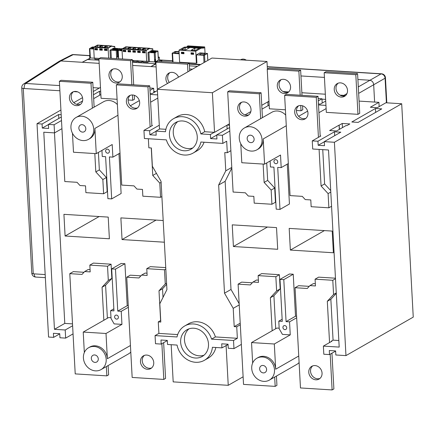 <?xml version="1.0" encoding="UTF-8"?>
<svg xmlns="http://www.w3.org/2000/svg" width="435" height="435" viewBox="0 0 435 435"><rect width="100%" height="100%" fill="white"/><g stroke="black" fill="none" stroke-linecap="round" stroke-linejoin="round"><path stroke-width="0.65" d="M207.848 60.389L207.473 53.451L199.921 52.874L196.468 54.848L196.908 62.977L196.392 63.271L195.739 51.216L200.992 48.209L203.993 48.029L203.955 47.35L204.695 46.931L205.032 53.195M207.473 53.451L204.548 55.169L203.618 55.294L196.468 54.848M196.392 63.271L179.633 62.227L178.981 50.172L184.239 47.165L187.24 46.985L187.202 46.306L187.942 45.882L204.695 46.931M173.038 62.172L172.564 53.358L172.157 53.228L175.087 51.509L179.057 51.575M183.929 52.782L182.08 52.668L182.118 53.347L183.967 53.461M182.08 52.668L182.205 52.26M194.608 50.416L195.065 48.008L191.231 50.204L195.435 50.465L199.273 48.274L195.065 48.008M193.575 53.385L191.721 53.271L191.846 52.863M191.721 53.271L191.759 53.945L193.608 54.06M184.967 49.813L185.424 47.41L181.585 49.601L185.794 49.867L189.633 47.671L185.424 47.41M203.993 48.029L187.24 46.985M203.955 47.35L187.202 46.306M172.564 53.358L179.176 53.771M179.133 52.923A2.659 0.642 176.9 0 1 176.262 53.206A2.659 0.642 176.9 0 1 174.62 52.7A2.659 0.642 176.9 0 1 174.691 52.543A2.659 0.642 176.9 0 1 174.87 52.407A2.659 0.642 176.9 0 1 179.084 51.993M189.307 63.787L200.671 64.494M191.09 54.168L191.019 52.814L193.548 52.972L193.624 54.326L191.09 54.168L191.748 53.793M200.992 48.209L184.239 47.165M204.76 54.272A2.659 0.642 176.9 0 1 201.802 54.783A2.659 0.642 176.9 0 1 199.703 54.266A2.659 0.642 176.9 0 1 199.768 54.109A2.659 0.642 176.9 0 1 202.639 53.467A2.659 0.642 176.9 0 1 205.01 53.978A2.659 0.642 176.9 0 1 204.76 54.272M195.739 51.216L178.981 50.172M183.978 53.722L181.449 53.565L181.379 52.211L183.907 52.369L183.978 53.722M181.449 53.565L182.107 53.19M189.328 64.13L200.133 64.804M267.275 66.669L381.517 73.798A4.192 1.767 93.6 0 0 381.065 73.906A4.192 3.714 61 0 1 385.084 78.208L358.652 93.378M132.468 62.265L155.703 63.717L150.945 66.582L155.953 63.863M160.515 61.389L162.146 60.503L159.493 60.34M89.621 55.713L73.167 54.685A4.192 1.767 -86.4 0 1 73.618 54.582A4.192 4.192 0 0 0 71.454 55.027L71.454 55.027A4.192 3.649 63 0 1 73.167 54.685L60.867 60.954L25.687 83.466A4.192 3.676 -122.6 0 0 23.68 83.977L59.138 61.308L60.867 60.954L82.155 62.287L89.762 58.328M300.955 75.946L324.434 77.408M357.902 79.496L369.647 80.23C371.963 80.622 373.301 82.052 373.665 84.531L374.617 102.067M150.945 66.582L156.121 66.903M45.186 274.567L33.256 273.822L23.272 88.435A4.192 1.017 176.9 0 1 21.75 87.74L31.788 273.098A4.192 1.017 -3.1 0 0 33.256 273.784M23.218 88.468L24.17 88.522A4.192 1.017 176.9 0 1 23.272 88.435M189.415 65.821L197.474 66.327M34.207 273.881A4.192 1.767 93.6 0 0 35.714 277.057L45.349 277.66M338.164 83.177A7.341 6.416 -119.8 0 0 336.005 88.544A7.341 6.416 -119.8 0 0 345.363 95.76A4.192 3.616 -120.5 0 0 343.949 95.368A4.192 1.767 93.6 0 0 343.302 96.081M59.606 85.581L25.687 83.466A4.192 1.767 93.6 0 0 24.17 88.522L59.883 90.752M82.155 62.287L99.175 63.347M189.589 68.991L192.493 69.176M132.642 65.435L150.814 66.571M82.28 62.292L87.522 59.568L99.001 60.177M359.071 101.099L378.918 102.339L370.359 107.233L377.319 107.668L385.878 102.774L401.695 103.758L413.25 317.115L345.961 355.612L334.406 142.261L324.282 141.631L324.499 145.692L318.175 145.301L324.292 141.799M149.847 88.039L153.658 88.278L153.887 92.563M318.159 98.544L321.971 98.783L322.199 103.068M378.918 102.339L379.146 106.624M276.524 227.608L232.236 224.846L233.41 246.52L277.699 249.282L276.524 227.608M65.098 236.009L109.386 238.777L108.217 217.103L63.923 214.335L65.098 236.009L99.136 216.538M156.083 220.088L122.045 239.565L164.365 242.208M163.19 220.534L120.87 217.892L122.045 239.565M233.41 246.52L267.449 227.043M290.357 250.071L333.384 252.757L332.209 231.083L289.183 228.397L290.357 250.071L324.396 230.599M106.352 366.564L106.858 375.867L75.217 373.893L69.79 273.653L73.33 271.625L83.966 272.288M69.79 273.653L82.014 274.414L84.656 271.543L88.196 269.515L90.067 269.635M148.357 138.749L148.846 147.818L151.38 147.976L152.37 166.262L161.075 181.422L166.931 289.59L159.814 303.76L160.809 322.047L158.275 321.889L160.722 320.486M167.312 340.578L161.195 344.08L155.502 343.726L155.061 335.597L158.9 333.4L177.692 334.575M158.275 321.889L158.9 333.4M163.011 297.393L162.543 288.758L159.003 290.787L160.613 320.551M161.869 343.693L163.805 379.423L132.164 377.449L126.737 277.209L130.277 275.181L140.913 275.844M163.642 342.682L165.572 378.412L163.805 379.423M159.003 290.787L165.256 283.979L166.583 283.218M162.543 288.758L166.643 284.3M165.256 283.979L164.484 269.776L165.817 269.015M164.484 269.776L146.769 268.672L150.309 266.644L165.74 267.607M146.769 268.672L147.139 275.442L141.603 275.099L138.961 277.97L126.737 277.209M274.664 377.074L275.17 386.378L243.529 384.399L238.103 284.158L241.642 282.13L252.278 282.799M238.103 284.158L250.326 284.92L252.963 282.049L256.509 280.02L258.379 280.14M155.061 335.597L177.023 336.967A19.787 17.291 60.2 0 1 184.739 325.951A19.787 17.291 60.2 0 1 211.557 339.126L233.524 340.496L237.358 338.299L236.738 326.783L240.299 324.749M233.524 340.496L233.965 348.62L241.365 344.389M236.738 326.783L234.204 326.625L240.212 323.189M234.204 326.625L233.214 308.339L239.223 304.902M233.214 308.339L224.509 293.185L231.007 289.465L225.145 181.303L231.811 168.03M239.158 303.668L231.007 289.465M318.175 145.301L317.952 141.234L312.259 140.88L312.7 149.009L328.517 149.993L339.191 347.092L323.374 346.102L331.932 341.209L331.301 341.165L333.069 340.154L330.856 299.269L327.316 301.292L329.551 342.568M330.181 354.204L332.117 389.929L300.476 387.955L295.05 287.714L298.589 285.686L309.225 286.35M331.948 353.187L333.884 388.917L332.117 389.929M331.301 341.165L331.323 341.557M327.316 301.292L333.569 294.484L336.26 292.945M330.856 299.269L336.282 293.359M333.569 294.484L332.797 280.281L335.488 278.743M332.797 280.281L315.081 279.178L318.621 277.149L335.461 278.199M315.081 279.178L315.446 285.947L309.916 285.605L307.273 288.476L295.05 287.714M277.726 167.404L281.195 167.611L280.515 155.039L264.578 164.158L263.213 138.934L286.274 125.737M281.195 167.611L288.323 163.533M318.436 137.346L316.267 97.331L284.631 95.357L290.058 195.598L302.287 196.364L305.256 199.583L310.791 199.931L311.155 206.707L328.871 207.81L331.568 206.272M284.631 95.357L286.404 94.346L318.039 96.32L320.209 136.334M328.871 207.81L328.104 193.608L330.796 192.063M328.104 193.608L321.068 185.968L324.608 183.945L322.754 149.635M330.714 190.568L324.608 183.945M316.267 97.331L318.039 96.32M321.068 185.968L319.089 149.406M270.119 160.988L270.445 166.969L273.919 167.176L276.198 209.164L279.993 209.404L289.438 203.999L287.279 164.131M266.715 162.935L267.661 180.389L274.697 188.023L275.469 202.231L271.924 204.254L271.157 190.051L264.121 182.417L263.126 164.066M275.698 328.751L273.909 295.713L280.162 288.905L279.39 274.702L261.674 273.593L258.134 275.621L258.499 282.397L252.963 282.049M279.172 328.191L276.921 328.05L251.539 342.573L252.648 363.051M296.594 316.283L295.512 316.218L293.239 274.224L289.444 273.985L279.999 279.39L282.272 321.383L278.791 321.166L282.157 319.241M315.326 283.696L313.456 283.576L309.916 285.605M338.838 340.513L333.069 340.154M224.509 293.185L218.653 185.016L225.145 181.303M218.653 185.016L225.77 170.846L231.779 167.41M225.77 170.846L224.775 152.56L227.309 152.718L230.871 150.679M92.356 108.152L91.007 83.27L59.372 81.296L64.799 181.536L77.028 182.303L79.996 185.522L85.532 185.87L85.896 192.645L103.612 193.749L107.157 191.721L106.385 177.518L99.349 169.884L98.408 152.424M103.612 193.749L102.845 179.546L106.385 177.518M54.467 132.887L64.782 323.406L54.457 329.317L43.783 132.218L54.538 132.892L54.098 124.763L48.405 124.41L48.622 128.472L42.293 128.075L42.075 124.013L58.6 114.557L61.183 114.72M102.845 179.546L95.809 171.907L99.349 169.884M94.129 107.14L92.78 82.258L61.145 80.285L59.372 81.296M91.007 83.27L92.78 82.258M95.809 171.907L94.814 153.56M118.967 153.658L121.126 193.493L111.681 198.898L109.408 156.915L112.888 157.133L112.203 144.529L96.265 153.647L94.901 128.423L117.967 115.231M72.46 133.246L73.488 152.228L96.265 153.647M101.931 150.407L102.263 156.469L105.613 156.682L107.885 198.659L111.681 198.898M112.888 157.133L120.011 153.055M156.801 173.978L156.279 173.076M72.509 323.89L64.782 323.406M107.385 318.246L105.596 285.208L111.849 278.4L111.083 264.197L93.362 263.088L89.822 265.116L90.186 271.886L84.656 271.543M110.99 317.691L108.609 317.545L83.226 332.068L84.336 352.546M128.281 305.778L127.205 305.713L124.927 263.719L121.131 263.479L111.686 268.884L113.959 310.878L110.61 310.666L111.039 318.507L114.128 323.885L121.947 324.369L121.24 311.329L117.76 311.112L115.482 269.124L111.686 268.884M147.014 273.185L145.143 273.071L141.603 275.099M150.124 126.841L147.954 86.826L116.319 84.852L121.746 185.092L133.975 185.859L136.943 189.078L142.479 189.426L142.843 196.196L160.564 197.305L159.792 183.097L152.756 175.463L151.266 147.971M116.319 84.852L118.092 83.841L149.727 85.815L151.875 125.438L152.506 125.476L143.947 130.375L144.387 138.499L166.349 139.869A19.787 17.291 -119.8 0 0 193.167 153.044A19.787 17.291 -119.8 0 0 200.883 142.027L222.85 143.398L226.684 141.201L227.309 152.718M279.993 209.404L277.72 167.41M124.927 263.719L115.482 269.124M127.205 305.713L117.76 311.112M293.239 274.224L283.794 279.629L279.999 279.39M295.512 316.218L286.072 321.623L283.794 279.629M277.731 161.787A2.099 1.832 60.2 0 1 274.24 162.581A2.099 1.832 60.2 0 1 274.789 159.846A2.099 1.832 60.2 0 1 277.731 161.787M113.85 308.817L110.61 310.666M128.363 307.251L121.24 311.329M296.675 317.762L289.552 321.84L286.072 321.623M109.419 151.282A2.099 1.832 60.2 0 1 105.928 152.071A2.099 1.832 60.2 0 1 106.477 149.341A2.099 1.832 60.2 0 1 109.419 151.282M240.539 59.829L240.74 59.715A5.943 5.193 60.2 0 1 246.308 60.193M229.419 123.834L214.542 132.343L212.394 92.72L157.345 89.284L211.943 58.045L266.992 61.482L267.405 69.078M240.772 143.751L241.8 162.733L264.578 164.158M130.435 345.515L107.374 358.712L106.01 333.487L121.947 324.369M58.812 118.45L58.6 114.557M42.293 128.075L48.41 124.579M61.308 117.026L48.405 124.41M157.345 89.284L159.487 128.907L159.808 128.929L155.969 131.125L156.192 135.187L149.863 134.79L149.64 130.728L159.292 125.209M149.863 134.79L155.98 131.294M214.542 132.343L204.695 131.729L200.856 133.926A19.787 17.291 -119.8 0 0 173.516 118.695A19.787 17.291 -119.8 0 0 165.501 131.718L155.969 131.125M227.124 128.956L226.923 125.258M229.62 127.531L216.712 134.915L216.934 138.977L210.605 138.586L210.388 134.518L214.221 132.327M210.605 138.586L216.722 135.084M227.228 125.084L229.495 125.226M334.694 135.671L334.482 131.778L340.806 132.175L324.282 141.631M317.952 141.234L334.482 131.778M339.289 125.149L342.242 123.458L349.832 123.931L346.88 125.623L346.032 125.568L336.592 130.973L329.632 130.538L339.072 125.133L339.512 129.298M339.072 125.133L339.305 129.418M342.242 123.458L342.465 127.613M326.119 108.592L318.926 112.708M298.638 116.286L307.637 111.132M318.507 104.933L325.945 105.4M375.427 108.489L381.751 108.88L358.141 122.393L351.812 121.996L375.427 108.489L375.633 112.382M268.966 101.203L261.772 105.319M250.837 111.577L245.063 114.878M267.96 101.779L268.999 101.844M267.862 101.833L268.069 105.667M269.173 105.036L261.979 109.152M157.807 98.082L150.613 102.198M130.326 105.776L139.331 100.626M150.195 94.428L157.639 94.895M93.454 94.748L99.544 91.268L99.756 95.162M76.68 104.351L82.541 100.996M99.544 91.268L100.686 91.339M100.86 94.531L93.666 98.647M325.712 101.056L320.372 104.117L318.453 103.998M318.289 100.893L321.971 98.783M157.399 90.551L152.06 93.607L150.146 93.487M149.977 90.382L153.658 88.278M42.075 124.013L37.013 123.698L48.568 337.049L53.63 337.364L53.407 333.302L59.736 333.699L59.959 337.761L65.652 338.115L65.212 329.991L54.457 329.317M323.374 346.102L323.814 354.231L329.507 354.585L329.29 350.523L335.619 350.92L335.836 354.982L345.961 355.612M229.81 131.038L222.41 135.269L216.712 134.915M320.187 135.943L320.818 135.981L312.259 140.88M401.695 103.758L334.406 142.261M357.962 114.329L359.734 113.312L357.586 73.694L325.951 71.715L324.178 72.732L355.814 74.706L357.962 114.329L326.326 112.355L324.178 72.732M296.452 110.49L301.015 110.773L302.787 109.761L302.57 105.803M302.004 95.319L300.639 70.138L269.004 68.164L267.231 69.176L269.379 108.799L285.414 109.799M210.388 134.518L200.856 133.926M159.808 128.929L165.887 129.309M335.624 351.088L329.507 354.585M233.965 348.62L228.266 348.266L228.049 344.205L221.719 343.808L221.942 347.869L212.41 347.277A19.787 17.291 60.2 0 1 204.396 360.3A19.787 17.291 60.2 0 1 177.056 345.069L167.524 344.476L167.306 340.409L160.977 340.018L161.195 344.08M65.652 338.115L73.053 333.884M59.747 333.868L53.63 337.364M228.07 344.569L221.942 347.869M225.776 345.678L228.06 344.373M262.441 117.646L261.092 92.764L229.452 90.79L227.684 91.801L233.111 192.047L245.34 192.808L248.309 196.033L253.844 196.375L254.209 203.15L271.924 204.254M260.668 118.663L259.32 93.781L261.092 92.764M264.121 182.417L267.661 180.389M54.098 124.763L61.498 120.528M149.64 130.728L143.947 130.375M100.474 87.386L93.28 91.502M82.536 97.652L73.803 102.649M60.927 110.017L37.013 123.698M131.859 84.7L130.554 60.644L98.919 58.671L101.067 98.294L117.102 99.294M128.14 99.979L132.702 100.267L134.475 99.251L134.257 95.298M158.014 101.844L155.866 62.221L187.507 64.201L187.915 71.791M298.747 356.02L275.687 369.217L274.316 343.998L290.254 334.879L289.552 321.84M118.402 317.224A2.099 1.832 60.2 0 1 114.916 318.012A2.099 1.832 60.2 0 1 115.465 315.283A2.099 1.832 60.2 0 1 118.402 317.224M106.01 333.487L83.226 332.068M107.374 358.712A12.582 10.995 -119.8 0 0 89.735 347.076L88.555 347.75A12.582 10.995 -119.8 0 0 85.26 364.133A12.582 10.995 -119.8 0 0 101.05 369.598A12.582 10.995 -119.8 0 0 106.194 359.386A12.582 10.995 -119.8 0 0 88.555 347.75M278.791 321.166L279.205 328.773L282.435 334.39L290.254 334.879M286.714 327.729A2.099 1.832 60.2 0 1 283.228 328.517A2.099 1.832 60.2 0 1 283.778 325.788A2.099 1.832 60.2 0 1 286.714 327.729M273.909 295.713L270.369 297.741L272.158 330.779M276.437 376.058L276.937 385.361L275.17 386.378M88.582 139.314A12.582 10.995 -119.8 0 0 93.721 129.103A12.582 10.995 -119.8 0 0 76.081 117.466A12.582 10.995 -119.8 0 0 72.786 133.849A12.582 10.995 -119.8 0 0 88.582 139.314L89.762 138.635A12.582 10.995 -119.8 0 0 94.901 128.423M256.895 149.819A12.582 10.995 -119.8 0 0 262.033 139.608A12.582 10.995 -119.8 0 0 244.394 127.972A12.582 10.995 -119.8 0 0 241.099 144.355A12.582 10.995 -119.8 0 0 256.895 149.819L258.075 149.145A12.582 10.995 -119.8 0 0 263.213 138.934M105.596 285.208L102.056 287.231L103.845 320.274M108.125 365.552L108.625 374.856L106.858 375.867M274.316 343.998L251.539 342.573M275.687 369.217A12.582 10.995 -119.8 0 0 258.047 357.581L256.867 358.255A12.582 10.995 -119.8 0 0 253.572 374.644A12.582 10.995 -119.8 0 0 269.363 380.103A12.582 10.995 -119.8 0 0 274.507 369.891A12.582 10.995 -119.8 0 0 256.867 358.255M281.217 79.621A7.341 6.416 -119.8 0 0 279.058 84.988A7.341 6.416 -119.8 0 0 288.416 92.204M334.232 89.561A7.341 6.416 60.2 0 1 337.234 83.602A7.341 6.416 60.2 0 1 346.445 86.788A7.341 6.416 60.2 0 1 344.525 96.347A7.341 6.416 60.2 0 1 334.232 89.561M355.814 74.706L357.586 73.694M267.231 69.176L298.867 71.15L300.639 70.138M298.867 71.15L300.172 95.205M300.726 105.482L301.015 110.773M204.058 142.223A19.787 17.291 60.2 0 1 197.006 150.847L193.167 153.044M237.358 338.299L215.396 336.929L211.557 339.126M222.41 135.269L222.85 143.398M277.285 86.005A7.341 6.416 60.2 0 1 280.287 80.045A7.341 6.416 60.2 0 1 289.498 83.232A7.341 6.416 60.2 0 1 287.578 92.791A7.341 6.416 60.2 0 1 277.285 86.005M308.774 372.273A7.341 6.416 60.2 0 1 311.77 366.313A7.341 6.416 60.2 0 1 320.981 369.5A7.341 6.416 60.2 0 1 319.062 379.059A7.341 6.416 60.2 0 1 308.774 372.273M140.461 361.768A7.341 6.416 60.2 0 1 143.458 355.808A7.341 6.416 60.2 0 1 152.674 358.995A7.341 6.416 60.2 0 1 150.749 368.554A7.341 6.416 60.2 0 1 140.461 361.768M177.725 121.604A15.383 13.441 -119.8 0 0 175.517 140.347A15.383 13.441 -119.8 0 0 192.797 147.938M266.595 369.397A3.844 3.36 60.2 0 1 265.024 372.518A3.844 3.36 60.2 0 1 260.201 370.848A3.844 3.36 60.2 0 1 261.207 365.84A3.844 3.36 60.2 0 1 266.595 369.397M85.809 128.608A3.844 3.36 60.2 0 1 84.243 131.729A3.844 3.36 60.2 0 1 79.415 130.06A3.844 3.36 60.2 0 1 80.421 125.052A3.844 3.36 60.2 0 1 85.809 128.608M188.953 328.86A15.383 13.441 -119.8 0 0 184.614 337.033A15.383 13.441 -119.8 0 0 189.943 351.665A15.383 13.441 -119.8 0 0 204.02 355.199M180.775 339.229A15.383 13.441 60.2 0 1 186.93 329.773A15.383 13.441 60.2 0 1 206.233 336.451A15.383 13.441 60.2 0 1 202.204 356.477A15.383 13.441 60.2 0 1 187.05 354.677A15.383 13.441 60.2 0 1 180.775 339.229M184.739 325.951L188.578 323.754A19.787 17.291 60.2 0 1 215.396 336.929M126.373 101.681A7.341 6.416 60.2 0 1 129.374 95.722A7.341 6.416 60.2 0 1 138.586 98.908A7.341 6.416 60.2 0 1 136.666 108.467A7.341 6.416 60.2 0 1 126.373 101.681M167.524 83.46A7.341 6.416 60.2 0 1 165.92 79.05A7.341 6.416 60.2 0 1 168.921 73.096A7.341 6.416 60.2 0 1 178.562 77.142M132.414 94.971L132.702 100.267M108.973 75.5A7.341 6.416 60.2 0 1 111.974 69.54A7.341 6.416 60.2 0 1 121.186 72.727A7.341 6.416 60.2 0 1 119.266 82.286A7.341 6.416 60.2 0 1 108.973 75.5M98.283 358.891A3.844 3.36 60.2 0 1 96.711 362.012A3.844 3.36 60.2 0 1 91.888 360.343A3.844 3.36 60.2 0 1 92.894 355.335A3.844 3.36 60.2 0 1 98.283 358.891M144.393 355.384A7.341 6.416 -119.8 0 0 142.229 360.751A7.341 6.416 -119.8 0 0 151.587 367.966M69.426 98.125A7.341 6.416 60.2 0 1 72.427 92.166A7.341 6.416 60.2 0 1 81.639 95.352A7.341 6.416 60.2 0 1 79.719 104.911A7.341 6.416 60.2 0 1 69.426 98.125M270.369 297.741L276.622 290.933L275.85 276.725L258.134 275.621M173.516 118.695L177.355 116.498A19.787 17.291 60.2 0 1 204.695 131.729M215.858 347.494A19.787 17.291 60.2 0 1 208.229 358.103L204.396 360.3M171.178 344.705L173.19 381.881L228.239 385.318L226.097 345.694M228.239 385.318L243.116 376.808M212.394 92.72L266.992 61.482M73.357 91.741A7.341 6.416 -119.8 0 0 71.199 97.114A7.341 6.416 -119.8 0 0 80.557 104.324M130.304 95.298A7.341 6.416 -119.8 0 0 128.146 100.664A7.341 6.416 -119.8 0 0 137.503 107.88M147.954 86.826L149.727 85.815M151.875 125.438L151.897 125.824M241.67 102.247A7.341 6.416 -119.8 0 0 239.511 107.619A7.341 6.416 -119.8 0 0 248.869 114.829M237.738 108.63A7.341 6.416 60.2 0 1 240.734 102.676A7.341 6.416 60.2 0 1 249.951 105.863A7.341 6.416 60.2 0 1 248.026 115.416A7.341 6.416 60.2 0 1 237.738 108.63M259.32 93.781L227.684 91.801M298.617 105.803A7.341 6.416 -119.8 0 0 296.458 111.175A7.341 6.416 -119.8 0 0 305.816 118.385M294.685 112.186A7.341 6.416 60.2 0 1 297.687 106.227A7.341 6.416 60.2 0 1 306.898 109.413A7.341 6.416 60.2 0 1 304.978 118.972A7.341 6.416 60.2 0 1 294.685 112.186M312.7 365.889A7.341 6.416 -119.8 0 0 310.541 371.262A7.341 6.416 -119.8 0 0 319.899 378.472M299.101 362.578A12.582 10.995 60.2 0 1 296.811 364.399L269.363 380.103M130.794 352.073A12.582 10.995 60.2 0 1 128.499 353.894L101.05 369.598M76.081 117.466L103.53 101.763A12.582 10.995 60.2 0 1 117.39 104.59M244.394 127.972L271.842 112.268A12.582 10.995 60.2 0 1 285.703 115.096M197.137 139.766A15.383 13.441 60.2 0 1 190.981 149.221A15.383 13.441 60.2 0 1 171.678 142.544A15.383 13.441 60.2 0 1 175.702 122.518A15.383 13.441 60.2 0 1 190.862 124.318A15.383 13.441 60.2 0 1 197.137 139.766M254.122 139.113A3.844 3.36 60.2 0 1 252.556 142.234A3.844 3.36 60.2 0 1 247.727 140.565A3.844 3.36 60.2 0 1 248.733 135.557A3.844 3.36 60.2 0 1 254.122 139.113M72.612 325.755L65.212 329.991M61.939 128.657L54.538 132.892M169.851 72.667A7.341 6.416 -119.8 0 0 167.692 78.039A7.341 6.416 -119.8 0 0 169.297 82.449M187.507 64.201L189.274 63.184L157.639 61.21L155.866 62.221M112.904 69.116A7.341 6.416 -119.8 0 0 110.746 74.483A7.341 6.416 -119.8 0 0 120.103 81.698M130.554 60.644L132.327 59.633L100.692 57.654L98.919 58.671M189.687 70.78L189.274 63.184M133.692 84.814L132.327 59.633M152.756 175.463L156.301 173.434M102.056 287.231L108.31 280.428L107.537 266.22L89.822 265.116M271.157 190.051L274.697 188.023M160.564 197.305L161.891 196.544M159.792 183.097L161.124 182.336M276.622 290.933L280.162 288.905M275.85 276.725L279.39 274.702M107.537 266.22L111.083 264.197M108.31 280.428L111.849 278.4M154.213 52.771L147.971 52.564L151.57 50.509L157.921 51.009L155.143 52.64L154.213 52.771L154.577 59.475L155.409 59.388L155.54 61.824L158.405 60.188L158.215 57.648M148.9 52.439L149.395 61.58L154.708 61.911L154.577 59.475L155.409 59.388M158.275 57.746L159.319 57.148L158.253 57.083M89.849 55.37L90.224 55.457L89.866 48.791L89.463 48.66L92.242 47.029L94.167 46.964M89.822 55.299L90.224 55.457L90.36 57.937L94.781 58.214M116.227 50.438L109.984 50.237L113.584 48.176L119.935 48.676L117.156 50.308L116.227 50.438L116.585 57.105L118.146 56.615M116.672 58.654L116.585 57.105L118.576 57.23L118.211 50.52L117.809 50.389L120.587 48.758L122.512 48.693M118.238 57.023L118.576 57.23L118.657 58.779M152.854 50.585L152.756 48.78L152.408 49.117L149.95 48.644L149.934 48.301L146.095 50.498L146.682 61.335L147.215 61.03L147.286 62.384L143.099 62.123L143.044 61.107M147.286 62.384L149.395 61.58M149.934 48.301L125.824 46.801L121.985 48.992L122.529 59.019M155.415 63.7L155.186 59.513M159.547 61.33L159.319 57.148M143.055 61.346L141.832 62.047L138.276 61.824L138.221 60.808M138.232 61.047L137.009 61.743L133.453 61.52L133.398 60.508M145.067 52.581L142.995 52.456L142.615 51.689L145.024 51.841M142.615 51.689L142.598 51.363M145.263 48.198L142.457 49.802L146.383 50.047L149.189 48.443L145.263 48.198L145.143 49.971M125.976 46.996L123.17 48.6L127.096 48.845L129.907 47.241L125.976 46.996L125.856 48.769M125.78 51.379L123.709 51.248L123.333 50.487L125.742 50.639M123.333 50.487L123.312 50.155M130.799 47.295L127.993 48.899L131.919 49.144L134.725 47.54L130.799 47.295L130.679 49.068M130.603 51.678L128.526 51.553L128.151 50.786L130.56 50.938M128.151 50.786L128.135 50.455M135.617 47.594L132.811 49.204L136.742 49.449L139.548 47.839L135.617 47.594L135.497 49.367M135.421 51.982L133.349 51.852L132.974 51.091L135.383 51.238M132.974 51.091L132.958 50.759M140.44 47.899L137.634 49.503L141.565 49.748L144.371 48.144L140.44 47.899L140.32 49.672M140.244 52.282L138.172 52.151L137.797 51.39L140.206 51.542M137.797 51.39L137.775 51.058M145.007 51.509L145.083 52.863L142.549 52.706L142.479 51.352L145.007 51.509M125.72 50.308L125.797 51.662L123.263 51.504L123.192 50.15L125.72 50.308M130.543 50.607L130.614 51.961L128.086 51.803L128.01 50.449L130.543 50.607M135.367 50.911L135.437 52.265L132.909 52.108L132.833 50.748L135.367 50.911M140.184 51.21L140.26 52.564L137.726 52.407L137.656 51.053L140.184 51.21M152.402 48.986L151.385 48.921M155.605 51.808A2.659 0.642 176.9 0 1 152.647 52.314A2.659 0.642 176.9 0 1 150.548 51.803A2.659 0.642 176.9 0 1 153.827 50.998A2.659 0.642 176.9 0 1 155.855 51.515A2.659 0.642 176.9 0 1 155.605 51.808M122.061 50.4A2.659 0.642 176.9 0 1 119.875 49.884A2.659 0.642 176.9 0 1 120.125 49.59A2.659 0.642 176.9 0 1 121.996 49.139M151.646 52.597L152.478 51.77L151.065 51.662L151.505 51.412L152.886 51.499L153.675 51.085L153.876 51.841M152.756 48.78L149.95 48.606M137.009 61.743L136.954 60.726M146.682 61.335L132.37 60.443M138.172 52.151L137.726 52.407M133.415 60.742L132.419 61.313M146.095 50.498L121.985 48.992M128.526 51.553L128.086 51.803M133.349 51.852L132.909 52.108M118.211 50.52L122.083 50.764M142.995 52.456L142.549 52.706M141.832 62.047L141.777 61.03M123.709 51.248L123.263 51.504M153.946 51.847L153.93 51.542L153.979 51.847M153.963 51.564L155.344 51.651L153.424 51.83L152.598 52.657M152.728 52.227A2.305 0.56 176.9 0 0 155.29 51.787A2.305 0.56 176.9 0 0 154.626 51.145L154.795 51.395L154.626 51.145L153.93 51.542M151.712 51.705L151.505 51.412M152.919 52.118L152.886 51.499M152.979 51.482L153.011 52.069M153.849 51.335L153.675 51.085A2.305 0.56 176.9 0 0 151.114 51.526A2.305 0.56 176.9 0 0 151.782 52.173M152.506 52.314L152.478 51.77M120.973 50.683L121.8 49.856L120.392 49.748L122.017 49.568M122.056 50.313L121.92 50.737M121.039 49.791L120.832 49.498M121.833 50.4L121.8 49.856M114.867 48.258L114.769 46.453L114.421 46.79L111.964 46.311L111.942 45.974L108.108 48.165L108.647 58.154M89.833 59.606L89.605 55.419M98.957 59.41L94.835 59.155L94.776 58.138M107.081 50.253L105.004 50.123L104.628 49.362L107.037 49.514M104.628 49.362L104.612 49.03M107.276 45.865L104.471 47.475L108.397 47.719L111.202 46.115L107.276 45.865L107.157 47.643M97.63 45.267L94.825 46.871L98.756 47.116L101.562 45.512L97.63 45.267L97.511 47.04M97.435 49.65L95.363 49.519L94.988 48.758L97.396 48.91M94.988 48.758L94.966 48.426M102.453 45.566L99.648 47.17L103.573 47.415L106.379 45.811L102.453 45.566L102.334 47.339M102.258 49.954L100.186 49.824L99.805 49.063L102.214 49.209M99.805 49.063L99.789 48.731M108.108 48.165L93.639 47.263L97.478 45.071L111.942 45.974M107.021 49.182L107.092 50.536L104.563 50.378L104.487 49.024L107.021 49.182M97.375 48.579L97.451 49.933L94.917 49.775L94.846 48.421L97.375 48.579M102.198 48.878L102.274 50.232L99.74 50.074L99.669 48.72L102.198 48.878M117.619 49.476A2.659 0.642 176.9 0 1 114.655 49.987A2.659 0.642 176.9 0 1 112.562 49.47A2.659 0.642 176.9 0 1 115.84 48.666A2.659 0.642 176.9 0 1 117.869 49.182A2.659 0.642 176.9 0 1 117.619 49.476M93.721 48.671A2.659 0.642 176.9 0 1 91.529 48.16A2.659 0.642 176.9 0 1 91.78 47.866A2.659 0.642 176.9 0 1 93.65 47.41M113.66 50.264L114.492 49.443L113.078 49.334L113.519 49.079L114.992 49.155L115.688 48.753L115.884 49.508M114.769 46.453L111.958 46.273M99.354 58.42L94.226 58.1L93.639 47.263M114.416 46.654L113.399 46.589M89.866 48.791L93.737 49.035M105.004 50.123L104.563 50.378M95.363 49.519L94.917 49.775M100.186 49.824L99.74 50.074M115.955 49.514L115.938 49.215L115.987 49.514M115.976 49.237L117.352 49.318L115.438 49.498L114.606 50.324M114.742 49.9A2.305 0.56 176.9 0 0 117.303 49.459A2.305 0.56 176.9 0 0 116.64 48.812L116.808 49.068L116.64 48.812L115.938 49.215M113.725 49.372L113.519 49.079M114.932 49.791L114.9 49.166M114.992 49.155L115.025 49.737M115.857 49.008L115.688 48.753A2.305 0.56 176.9 0 0 113.127 49.198A2.305 0.56 176.9 0 0 113.791 49.84M114.519 49.987L114.492 49.443M92.628 48.954L93.46 48.127L92.046 48.019L93.672 47.839M93.715 48.584L93.71 48.584A2.305 0.56 176.9 0 1 93.71 48.584L93.574 49.014M92.693 48.062L92.486 47.768M93.487 48.671L93.46 48.127M207.783 60.427L207.408 53.527M204.548 55.169L204.918 62.064M203.618 55.294L204.01 62.586M267.28 66.805L381.065 73.906L358.304 86.913M159.476 60.073L172.575 60.889M386.416 102.807L385.084 78.208A4.192 1.017 -3.1 0 0 385.448 77.762A4.192 4.192 0 0 0 381.517 73.798M73.749 91.622L77.653 91.867M321.987 99.153L325.619 99.381M346.961 93.596L343.949 95.368L340.001 95.124M283.054 91.567L288.72 91.921M301.863 92.742L325.342 94.21M155.61 91.578L153.827 91.464M99.294 88.06L93.074 87.674M158.351 60.231L157.856 51.085M147.971 52.564L148.465 61.71M155.143 52.64L155.638 61.781M121.104 50.253A2.305 0.56 176.9 0 1 120.277 49.737A2.305 0.56 176.9 0 1 122.001 49.226M110.909 50.107L111.355 58.323M119.891 49.16L119.87 48.758M117.156 50.308L117.515 56.974M109.984 50.237L110.419 58.263M92.758 48.53A2.305 0.56 176.9 0 1 91.932 48.008A2.305 0.56 176.9 0 1 93.656 47.497L91.584 48.28M172.157 53.228L172.641 62.145M73.618 54.582L89.615 55.577M159.471 59.938L172.564 60.759M71.454 55.027L59.138 61.308M385.448 77.762L386.802 102.829M31.788 273.098A4.192 4.192 0 0 0 35.714 277.057M23.68 83.977A4.192 4.192 0 0 0 21.75 87.74M158.286 57.714L157.921 51.009M118.173 57.099L117.809 50.389M154.675 51.134L155.877 51.852M153.713 51.074C151.723 51.102 150.673 51.455 150.57 52.14M122.001 49.215L119.929 50.009M119.957 49.122L119.935 48.676M89.822 55.327L89.463 48.66M116.683 48.802L117.885 49.519M115.726 48.742C113.736 48.774 112.687 49.128 112.578 49.807"/></g></svg>
